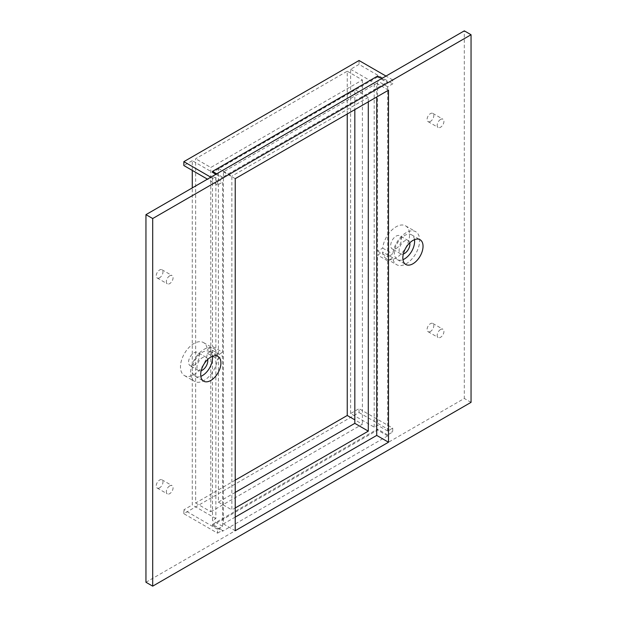 <?xml version="1.0" encoding="UTF-8"?>
<svg xmlns="http://www.w3.org/2000/svg" width="617" height="617" viewBox="0 0 617 617"><rect width="100%" height="100%" fill="white"/><g stroke="black" fill="none" stroke-linecap="round" stroke-linejoin="round"><path stroke-width="0.46" stroke-dasharray="3.08 2.31" d="M145.951 582.263L464.308 398.459L464.308 30.85M217.539 533.15L222.59 530.234L222.59 531.206L387.669 435.903L387.669 434.923L392.72 432.008L392.72 428.121L359.032 408.67L359.032 412.557L183.851 513.699L217.539 533.15L217.539 529.263L222.59 526.34L222.59 356.156L217.439 359.133L207.327 353.294A19.058 11.006 -60 0 1 193.962 374.627A19.058 11.006 -60 0 1 184.429 375.576A19.058 11.006 -60 0 1 181.506 360.305A19.058 11.006 -60 0 1 193.962 343.507A19.058 11.006 -60 0 1 203.487 342.566A19.058 11.006 -60 0 1 207.327 349.407L212.487 346.43L222.59 352.261L222.59 182.077L212.487 176.238L212.487 346.43M222.59 352.261L217.439 355.238A19.058 11.006 120 0 0 213.598 348.404A19.058 11.006 120 0 0 204.065 349.345A19.058 11.006 120 0 0 191.617 366.136A19.058 11.006 120 0 0 194.54 381.406A19.058 11.006 120 0 0 204.065 380.465A19.058 11.006 120 0 0 217.439 359.133M392.72 428.121L387.669 431.036L387.669 260.844L392.828 257.867A19.058 11.006 120 0 0 396.669 264.708A19.058 11.006 120 0 0 406.194 263.767A19.058 11.006 120 0 0 418.65 246.97A19.058 11.006 120 0 0 415.727 231.699A19.058 11.006 120 0 0 406.194 232.648A19.058 11.006 120 0 0 392.828 253.98L387.669 256.957L387.669 86.766L392.72 83.85L392.72 79.963L387.669 82.879L387.669 81.907L222.59 177.21L222.59 178.182L217.539 181.097L217.539 184.992L222.59 182.077M169.706 275.822A4.766 2.753 120 0 0 166.59 280.018A4.766 2.753 120 0 0 167.323 283.835A4.766 2.753 120 0 0 169.706 283.604A4.766 2.753 120 0 0 172.814 279.401A4.766 2.753 120 0 0 172.089 275.583A4.766 2.753 120 0 0 169.706 275.822M169.706 485.887A4.766 2.753 120 0 0 166.59 490.083A4.766 2.753 120 0 0 167.323 493.901A4.766 2.753 120 0 0 169.706 493.662A4.766 2.753 120 0 0 172.814 489.466A4.766 2.753 120 0 0 172.089 485.648A4.766 2.753 120 0 0 169.706 485.887M440.561 329.509A4.766 2.753 120 0 0 437.445 333.704A4.766 2.753 120 0 0 438.178 337.522A4.766 2.753 120 0 0 440.561 337.291A4.766 2.753 120 0 0 443.669 333.087A4.766 2.753 120 0 0 442.944 329.27A4.766 2.753 120 0 0 440.561 329.509M440.561 119.443A4.766 2.753 120 0 0 437.445 123.647A4.766 2.753 120 0 0 438.178 127.464A4.766 2.753 120 0 0 440.561 127.225A4.766 2.753 120 0 0 443.669 123.03A4.766 2.753 120 0 0 442.944 119.212A4.766 2.753 120 0 0 440.561 119.443M471.049 402.346L464.308 398.459M212.364 356.364A14.291 8.252 120 0 0 209.525 351.551A14.291 8.252 120 0 0 202.384 352.261A14.291 8.252 120 0 0 192.273 369.768A14.291 8.252 120 0 0 195.234 376.308A14.291 8.252 120 0 0 200.818 376.362M201.204 370.686A7.62 4.404 -60 0 1 198.566 370.532A7.62 4.404 -60 0 1 196.993 367.046A7.62 4.404 -60 0 1 202.384 357.706A7.62 4.404 -60 0 1 206.194 357.328A7.62 4.404 -60 0 1 207.644 359.534M193.962 365.295A7.62 4.404 120 0 0 199.353 355.955A7.62 4.404 120 0 0 197.772 352.469A7.62 4.404 120 0 0 193.962 352.847A7.62 4.404 120 0 0 188.571 362.179A7.62 4.404 120 0 0 190.144 365.673A7.62 4.404 120 0 0 193.962 365.295M207.327 353.294L212.487 350.317L212.487 520.509L215.857 518.558L215.857 174.295L212.487 176.238M215.857 518.558L192.273 504.945L192.273 187.907M192.273 170.4L192.273 160.675L222.59 178.182M217.539 529.263L183.851 509.812L192.273 504.945M222.59 526.34L212.487 520.509M183.851 513.699L183.851 509.812M359.032 412.557L392.72 432.008M387.669 435.903L377.558 430.064L212.487 525.368L212.487 524.396L222.59 530.234M212.487 524.396L377.558 429.093L377.558 430.064M387.669 434.923L377.558 429.093M387.669 431.036L377.558 425.206L374.195 427.149L350.61 413.529L359.032 408.67M192.273 160.675L183.851 165.541M350.61 413.529L350.61 69.266L359.032 64.399L392.72 83.85M359.032 60.512L359.032 64.399M235.231 480.149L195.643 503.002L195.643 158.731L347.24 71.21L347.24 113.998M210.806 177.21L217.539 181.097M392.72 79.963L385.98 76.068M377.558 76.068L377.558 77.04L387.669 82.879M377.558 77.04L212.487 172.351M217.539 184.992L207.435 179.154M217.439 355.238L207.327 349.407M212.487 350.317L222.59 356.156M350.61 69.266L374.195 82.879L377.558 80.935L377.558 251.119L382.717 248.142A19.058 11.006 -60 0 1 396.091 226.809A19.058 11.006 -60 0 1 405.616 225.868A19.058 11.006 -60 0 1 408.539 241.139A19.058 11.006 -60 0 1 396.091 257.929A19.058 11.006 -60 0 1 386.558 258.878A19.058 11.006 -60 0 1 382.717 252.037L377.558 255.014L377.558 425.206M387.669 86.766L377.558 80.935M374.195 427.149L374.195 82.879M396.091 248.597A7.62 4.404 120 0 0 401.482 239.257A7.62 4.404 120 0 0 399.901 235.771A7.62 4.404 120 0 0 396.091 236.149A7.62 4.404 120 0 0 390.7 245.481A7.62 4.404 120 0 0 392.281 248.975A7.62 4.404 120 0 0 396.091 248.597M387.669 260.844L377.558 255.014M392.828 257.867L382.717 252.037M382.717 248.142L392.828 253.98M377.558 251.119L387.669 256.957M403.333 253.988A7.62 4.404 -60 0 1 400.703 253.834A7.62 4.404 -60 0 1 399.122 250.348A7.62 4.404 -60 0 1 404.513 241.008A7.62 4.404 -60 0 1 408.323 240.63A7.62 4.404 -60 0 1 409.773 242.836M414.501 239.666A14.291 8.252 120 0 0 411.662 234.853A14.291 8.252 120 0 0 404.513 235.563A14.291 8.252 120 0 0 394.41 253.07A14.291 8.252 120 0 0 397.363 259.61A14.291 8.252 120 0 0 402.947 259.664M381.769 78.506L387.669 81.907M222.59 177.21L216.698 173.809M347.24 71.21L362.403 79.963L210.806 167.485L195.643 158.731M195.643 503.002L210.806 511.755L210.806 167.485M210.806 511.755L362.403 424.226L354.821 419.853M362.403 79.963L362.403 424.226M235.231 492.405L218.379 502.13L218.379 168.364L354.821 89.588L354.821 109.625M368.295 101.844L368.295 97.37L354.821 89.588M218.379 168.364L231.861 176.138L231.861 509.904L235.231 507.961M368.295 97.37L231.861 176.138M218.379 502.13L231.861 509.904M235.231 517.1L223.439 523.91L223.439 171.865L376.717 83.364L376.717 96.977M388.509 90.175L376.717 83.364M223.439 171.865L235.231 178.668M223.439 523.91L235.231 530.72M212.487 525.368L222.59 531.206M159.595 277.766A4.766 2.753 -60 0 1 157.212 278.005A4.766 2.753 -60 0 1 156.487 274.187A4.766 2.753 -60 0 1 159.595 269.984A4.766 2.753 -60 0 1 161.978 269.752A4.766 2.753 -60 0 1 162.711 273.57A4.766 2.753 -60 0 1 159.595 277.766M159.595 487.831A4.766 2.753 -60 0 1 157.212 488.062A4.766 2.753 -60 0 1 156.487 484.245A4.766 2.753 -60 0 1 159.595 480.049A4.766 2.753 -60 0 1 161.978 479.81A4.766 2.753 -60 0 1 162.711 483.628A4.766 2.753 -60 0 1 159.595 487.831M430.45 331.452A4.766 2.753 -60 0 1 428.067 331.691A4.766 2.753 -60 0 1 427.342 327.874A4.766 2.753 -60 0 1 430.45 323.67A4.766 2.753 -60 0 1 432.833 323.439A4.766 2.753 -60 0 1 433.566 327.257A4.766 2.753 -60 0 1 430.45 331.452M430.45 121.387A4.766 2.753 -60 0 1 428.067 121.626A4.766 2.753 -60 0 1 427.342 117.808A4.766 2.753 -60 0 1 430.45 113.613A4.766 2.753 -60 0 1 432.833 113.374A4.766 2.753 -60 0 1 433.566 117.191A4.766 2.753 -60 0 1 430.45 121.387M209.525 351.551L217.948 356.418M195.234 376.308L203.656 381.175M206.194 357.328L197.772 352.469M198.566 370.532L190.144 365.673M203.487 342.566L213.598 348.404M184.429 375.576L194.54 381.406M386.558 258.878L396.669 264.708M405.616 225.868L415.727 231.699M408.323 240.63L399.901 235.771M400.703 253.834L392.281 248.975M397.363 259.61L405.785 264.477M411.662 234.853L420.084 239.72M157.212 278.005L167.323 283.835M161.978 269.752L172.089 275.583M157.212 488.062L167.323 493.901M161.978 479.81L172.089 485.648M428.067 331.691L438.178 337.522M432.833 323.439L442.944 329.27M428.067 121.626L438.178 127.464M432.833 113.374L442.944 119.212"/><path stroke-width="0.93" d="M471.049 34.737L464.308 30.85L145.951 214.654L145.951 582.263L152.692 586.15L152.692 218.541L471.049 34.737L471.049 402.346L152.692 586.15M145.951 214.654L152.692 218.541M210.806 357.127A14.291 8.252 -60 0 1 217.948 356.418A14.291 8.252 -60 0 1 220.909 362.958A14.291 8.252 -60 0 1 210.806 380.465A14.291 8.252 -60 0 1 203.656 381.175A14.291 8.252 -60 0 1 200.695 374.627A14.291 8.252 -60 0 1 210.806 357.127M412.935 263.767A14.291 8.252 -60 0 1 405.785 264.477A14.291 8.252 -60 0 1 402.832 257.929A14.291 8.252 -60 0 1 412.935 240.422A14.291 8.252 -60 0 1 420.084 239.72A14.291 8.252 -60 0 1 423.038 246.26A14.291 8.252 -60 0 1 412.935 263.767M235.231 178.668L388.509 90.175L388.509 442.219L235.231 530.72L235.231 178.668M200.818 376.362A14.291 8.252 120 0 0 202.384 375.599A14.291 8.252 120 0 0 212.487 358.099A14.291 8.252 120 0 0 212.364 356.364M207.644 359.534A7.62 4.404 -60 0 1 207.775 360.822A7.62 4.404 -60 0 1 202.384 370.154A7.62 4.404 -60 0 1 201.204 370.686M192.273 187.907L192.273 170.4M207.435 179.154L183.851 165.541L183.851 161.654L359.032 60.512L385.98 76.068M347.24 113.998L347.24 415.48L235.231 480.149M183.851 161.654L210.806 177.21M215.857 174.295L212.487 172.351L212.487 171.379L377.558 76.068L381.769 78.506M409.773 242.836A7.62 4.404 -60 0 1 409.904 244.124A7.62 4.404 -60 0 1 404.513 253.456A7.62 4.404 -60 0 1 403.333 253.988M402.947 259.664A14.291 8.252 120 0 0 404.513 258.901A14.291 8.252 120 0 0 414.616 241.401A14.291 8.252 120 0 0 414.501 239.666M216.698 173.809L212.487 171.379M354.821 419.853L347.24 415.48M354.821 109.625L354.821 423.355L235.231 492.405M354.821 423.355L368.295 431.136L368.295 101.844M235.231 507.961L368.295 431.136M376.717 96.977L376.717 435.417L235.231 517.1M376.717 435.417L388.509 442.219"/></g></svg>
